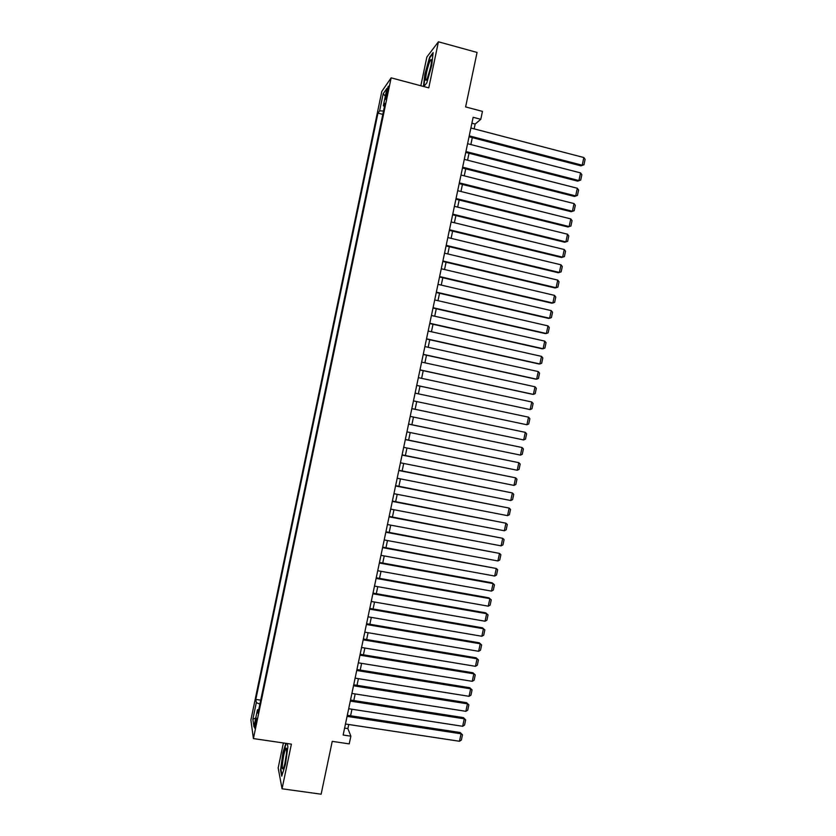 <?xml version="1.0" encoding="UTF-8"?>
<svg xmlns="http://www.w3.org/2000/svg" width="836" height="836" viewBox="0 0 836 836"><rect width="100%" height="100%" fill="white"/><g stroke="black" fill="none" stroke-linecap="round" stroke-linejoin="round"><path stroke-width="1.25" d="M255.837 724.781L256.339 718.134L255.356 721.562C254.489 726.254 254.322 728.469 254.865 728.208L255.837 724.781M283.394 742.964L278.169 767.939L282.056 788.787L321.128 794.2L332.237 741.365L349.239 743.883L350.869 736.182L347.891 728.595L348.748 724.509M381.822 91.396L250.884 720.005L253.412 738.575L391.143 77.842L381.822 91.396M391.143 77.842L428.774 87.874L438.419 41.8L426.851 57.036L420.842 85.753M438.419 41.8L477.063 52.438L465.61 106.924L482.456 111.387L480.794 119.308L473.145 117.291L343.147 735.032L350.869 736.182M386.545 92.169L385.647 99.4L388.144 89.912L388.312 86.192L386.545 92.169L387.611 92.451M258.752 709.555L257.467 709.764L258 713.171L385.103 103.361L383.337 105.775L384.466 106.423M257.467 709.764L253.925 726.745L252.859 719.242L256.328 702.606L255.826 699.398L377.956 113.121L379.617 110.854L383.181 93.757L386.974 88.323L383.337 105.775M282.056 788.787L291.398 744.144L253.412 738.575M474.148 128.869L475.161 124.041L480.794 119.308M350.587 715.773L351.966 709.231M353.795 700.547L355.185 693.953M357.003 685.311L358.404 678.654M360.211 670.064L361.622 663.356M363.42 654.807L364.851 648.036M366.638 639.54L368.08 632.716M369.857 624.262L371.309 617.376M373.075 608.984L374.538 602.035M376.294 593.685L377.767 586.673M379.513 578.376L381.007 571.312M382.742 563.056L384.236 555.93M385.971 547.726L387.476 540.547M389.2 532.386L390.725 525.144M392.429 517.035L393.965 509.741M395.658 501.673L397.215 494.316M398.897 486.301L400.465 478.892M402.137 470.919L403.715 463.447M405.376 455.526L406.965 447.991M408.616 440.123L410.215 432.536M411.866 424.709L413.475 417.06M415.116 409.285L416.736 401.573M418.366 393.829L419.985 386.127M421.626 378.332L423.235 370.682M424.897 362.824L426.496 355.216M428.157 347.295L429.756 339.74M431.428 331.767L433.017 324.263M434.699 316.227L436.277 308.766M437.98 300.667L439.537 293.258M441.251 285.107L442.808 277.751M444.533 269.526L446.069 262.222M447.814 253.945L449.34 246.683M451.095 238.344L452.61 231.133M454.387 222.742L455.892 215.583M457.668 207.119L459.173 200.013M460.96 191.496L462.444 184.432M464.252 175.853L465.725 168.841M467.554 160.198L469.017 153.239M470.846 144.544L472.298 137.626M471.901 123.185L475.161 124.041M344.61 728.104L347.891 728.595M383.515 111.01L379.617 110.854M382.804 114.386L377.956 113.121M260.717 700.15L255.826 699.398M256.328 702.606L259.881 704.142M385.344 96.161L383.181 93.757M252.859 719.242L255.743 718.051M423.8 86.547L426.778 82.963L431.7 65.584L433.132 52.574L429.673 57.088L424.866 74.143L423.476 86.463M285.86 743.329L282.976 752.525L280.541 769.966L281.722 776.163L285.431 764.501L287.887 746.705L287.187 743.517M470.887 128.012L583.852 157.544L582.211 165.225L580.957 165.852L583.967 164.755L582.211 165.225L469.236 135.86M469.038 136.78L580.957 165.852M583.852 157.544L585.116 159.383L583.967 164.755M430.55 67.497C431.554 62.46 431.731 59.805 431.073 59.534C429.767 60.704 428.262 65.02 426.559 72.481C425.19 79.848 425.388 81.98 427.165 78.866L430.55 67.497M431.01 65.072L428.408 75.564M423.873 86.453L425.273 74.101L429.923 57.569L433.027 53.535M286.644 751.658L286.152 748.053C284.48 750.644 283.216 756.361 282.359 765.222C282.213 769.036 282.631 769.883 283.623 767.761C285.139 763.362 286.152 758.001 286.644 751.658M286.508 753.518L284.825 763.759M282.025 775.212L280.959 769.653L283.31 752.745L286.257 743.382M467.585 143.698L580.581 172.906L578.94 180.576L577.697 181.151L580.707 180.085L578.94 180.576L465.934 151.535M465.756 152.403L577.697 181.151M580.581 172.906L581.846 174.724L580.707 180.085M464.293 159.373L577.31 188.246L575.68 195.917L574.437 196.439L577.436 195.405L575.68 195.917L462.642 167.2M462.475 168.015L574.437 196.439M577.31 188.246L578.585 190.044L577.436 195.405M460.991 175.027L574.039 203.576L572.409 211.247L571.176 211.717L574.175 210.714L572.409 211.247L459.351 182.854M459.183 183.617L571.176 211.717M574.039 203.576L575.314 205.353L574.175 210.714M457.7 190.681L570.779 218.907L569.149 226.566L567.926 226.984L570.915 226.013L569.149 226.566L456.059 198.498M455.902 199.198L567.926 226.984M570.779 218.907L572.054 220.662L570.915 226.013M454.408 206.314L567.519 234.216L565.888 241.876L564.676 242.241L452.631 214.779M452.767 214.131L565.888 241.876L567.654 241.301L568.793 235.951L567.519 234.216M451.116 221.948L564.258 249.525L562.628 257.164L561.426 257.488L449.35 230.349M449.475 229.754L562.628 257.164L564.404 256.579L565.544 251.228L564.258 249.525M447.835 237.56L560.998 264.813L559.368 272.452L558.187 272.724L446.079 245.909M446.194 245.366L559.368 272.452L561.144 271.846L562.283 266.506L560.998 264.813M444.553 253.172L557.737 280.091L556.107 287.73L554.937 287.95L442.808 261.449M442.913 260.968L556.107 287.73L557.894 287.103L559.033 281.763L557.737 280.091M441.272 268.764L554.487 295.369L552.857 302.998L551.697 303.165L439.537 276.988M439.631 276.559L552.857 302.998L554.644 302.35L555.783 297.01L554.487 295.369M437.991 284.344L551.237 310.626L549.607 318.255L548.458 318.37L436.267 292.506M436.35 292.14L549.607 318.255L551.405 317.586L552.533 312.256L551.237 310.626M434.71 299.925L547.988 325.883L546.357 333.501L545.218 333.574L433.006 308.024M433.069 307.7L546.357 333.501L548.155 332.812L549.294 327.482L547.988 325.883M431.439 315.485L544.738 341.119L543.107 348.737L541.979 348.758L429.746 323.522M429.798 323.26L543.107 348.737L544.915 348.027L546.044 342.708L544.738 341.119M428.168 331.035L541.488 356.355L539.868 363.963L538.75 363.932L426.485 339.019M426.527 338.81L539.868 363.963L541.676 363.232L542.804 357.912L541.488 356.355M424.897 346.574L538.248 371.571L536.628 379.178L535.521 379.095L423.225 354.495M423.256 354.339L536.628 379.178L538.436 378.426L539.565 373.107L538.248 371.571M421.626 362.103L535.009 386.775L533.389 394.383L532.292 394.247L419.975 369.972M419.996 369.867L533.389 394.383L535.197 393.61L536.325 388.301L535.009 386.775M418.355 377.632L531.769 401.98L530.149 409.577L416.715 385.427M416.725 385.386L530.149 409.577L531.968 408.783L533.096 403.474L531.769 401.98M415.095 393.139L528.53 417.164L526.91 424.761L413.465 400.883M528.53 417.164L529.857 418.648L528.728 423.956L526.91 424.761M411.834 408.637L525.301 432.348L411.845 408.605M410.204 416.38L523.681 439.935L525.301 432.348L526.628 433.8L525.499 439.109L523.681 439.935M408.574 424.124L522.061 447.511L408.595 424.04M406.944 431.867L520.452 455.097L522.061 447.511L523.399 448.953L522.27 454.251L520.452 455.097M405.314 439.6L518.832 462.674L405.345 439.454M403.694 447.333L517.223 470.25L518.832 462.674L520.18 464.084L519.051 469.383L517.223 470.25M402.064 455.066L515.603 477.826L402.106 454.868M400.434 462.799L513.994 485.392L515.603 477.826L516.951 479.216L515.822 484.504L513.994 485.392M398.814 470.522L512.384 492.958L398.866 470.271M397.184 478.244L510.765 500.524L512.384 492.958L513.732 494.327L512.604 499.614L510.765 500.524M395.564 485.967L509.155 508.089L395.627 485.664M393.934 493.689L507.546 515.645L509.155 508.089L510.514 509.437L509.385 514.725L507.546 515.645M392.314 501.401L505.937 523.2L392.387 501.046M390.684 509.114L504.327 530.755L505.937 523.2L507.295 524.538L506.167 529.815L504.327 530.755M389.064 516.826L502.718 538.311L389.148 516.418M387.444 524.527L501.109 545.856L502.718 538.311L504.077 539.617L502.958 544.894L501.109 545.856M385.824 532.239L499.5 553.411L385.918 531.78M384.205 539.941L497.89 560.956L499.5 553.411L500.868 554.696L499.74 559.974L497.89 560.956M382.585 547.643L496.281 568.49L382.689 547.12M380.965 555.334L494.682 576.035L496.281 568.49L497.66 569.765L496.532 575.032L494.682 576.035M379.345 563.036L493.073 583.57L492.111 582.817L379.46 562.461M377.726 570.727L491.463 591.104L493.073 583.57L494.442 584.813L493.324 590.08L491.463 591.104M376.106 578.407L489.865 598.639L488.914 597.834L376.231 577.791M374.486 586.099L488.255 606.163L489.865 598.639L491.244 599.861L490.115 605.128L488.255 606.163M372.866 593.779L486.656 613.697L485.716 612.84L373.013 593.111M371.257 601.46L485.047 621.221L486.656 613.697L488.036 614.899L486.918 620.155L485.047 621.221M485.716 612.84L488.036 614.899M369.637 609.141L483.448 628.735L482.518 627.836L369.794 608.409M368.028 616.822L481.849 636.259L483.448 628.735L484.838 629.926L483.71 635.182L481.849 636.259M482.518 627.836L484.838 629.926M366.408 624.492L480.24 643.772L479.331 642.821L366.576 623.708M364.799 632.162L478.641 651.286L480.24 643.772L481.63 644.943L480.512 650.189L478.641 651.286M479.331 642.821L481.63 644.943M363.179 639.833L477.042 658.799L476.133 657.807L363.357 638.997M361.57 647.492L475.444 666.313L477.042 658.799L478.432 659.938L477.314 665.195L475.444 666.313M476.133 657.807L478.432 659.938M359.95 655.163L473.845 673.816L472.946 672.771L360.138 654.274M358.341 662.823L472.246 681.319L473.845 673.816L475.245 674.934L474.127 680.18L472.246 681.319M472.946 672.771L475.245 674.934M356.732 670.482L470.647 688.822L469.759 687.725L356.93 669.542M355.122 678.132L469.048 696.315L470.647 688.822L472.047 689.919L470.929 695.165L469.048 696.315M469.759 687.725L472.047 689.919M353.513 685.781L467.449 703.818L466.582 702.668L353.722 684.788M351.904 693.431L465.851 711.311L467.449 703.818L468.86 704.894L467.742 710.14L465.851 711.311M466.582 702.668L468.86 704.894M350.294 701.08L464.252 718.803L463.395 717.612L350.514 700.035M348.685 708.729L462.663 726.285L464.252 718.803L465.662 719.859L464.555 725.094L462.663 726.285M463.395 717.612L465.662 719.859M347.076 716.368L461.064 733.778L460.218 732.535L347.306 715.271M345.467 724.007L459.476 741.26L461.064 733.778L462.475 734.813L461.367 740.048L459.476 741.26M460.218 732.535L462.475 734.813M386.817 95.931L385.814 95.67M431.47 61.028L431.073 59.534M286.654 749.422L286.152 748.053"/></g></svg>
